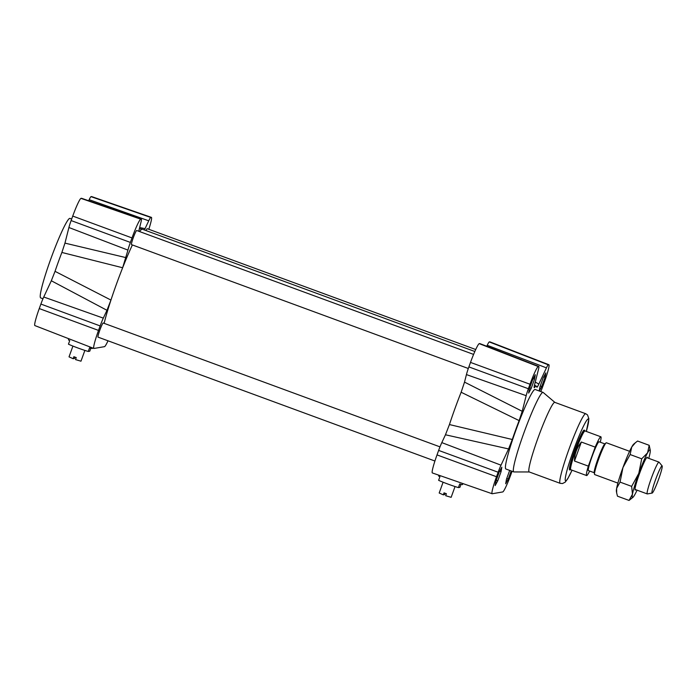 <?xml version="1.0" encoding="UTF-8"?>
<svg xmlns="http://www.w3.org/2000/svg" width="697" height="697" viewBox="0 0 697 697"><rect width="100%" height="100%" fill="white"/><g stroke="black" fill="none" stroke-linecap="round" stroke-linejoin="round"><path stroke-width="1.05" d="M445.13 493.267L444.642 494.617L443.309 494.844L439.188 493.006L443.092 482.219M455.045 486.55L451.142 497.327L445.688 495.715L446.402 493.729L444.033 492.857L443.309 494.844M460.996 484.363L459.915 487.342L458.417 487.595A12.712 0.688 -160.1 0 1 438.622 480.32L439.912 476.739A12.712 0.688 -160.1 0 1 438.613 475.92L438.866 475.215M462.878 483.57L462.512 484.572A12.712 0.688 -160.1 0 1 459.706 484.014L458.417 487.595M74.971 357.134L74.474 358.485L73.15 358.711L69.029 356.864L72.924 346.087M84.877 350.417L80.974 361.194L75.52 359.582L76.243 357.596L73.865 356.716L73.15 358.711M90.828 348.23L89.756 351.201L88.249 351.462A12.712 0.688 -160.1 0 1 68.454 344.179L69.752 340.598A12.712 0.688 -160.1 0 1 68.445 339.787L68.829 338.751M92.535 347.942L92.352 348.439A12.712 0.688 -160.1 0 1 89.547 347.881L88.249 351.462M146.004 230.568A7.519 0.706 -69.8 0 1 147.18 228.703A7.519 0.706 -69.8 0 1 147.224 228.703L475.72 349.519M434.911 461.022L98.024 337.121A7.519 0.706 -69.8 0 1 99.88 330.012A7.519 0.706 -69.8 0 1 103.173 322.999A7.519 0.706 -69.8 0 1 103.217 323.007L439.99 446.864M468.306 368.495L131.506 244.63A7.519 0.706 -69.8 0 1 133.362 237.52A7.519 0.706 -69.8 0 1 136.656 230.507A7.519 0.706 -69.8 0 1 136.699 230.507L473.585 354.407M104.132 323.338A57.198 5.384 -69.8 0 1 110.945 300.067A57.198 5.384 -69.8 0 1 122.646 267.753A57.198 5.384 -69.8 0 1 132.386 244.952M522.219 411.291L464.524 382.122L461.135 392.245A57.198 5.384 110.2 0 0 449.434 424.56L445.461 434.78L508.583 448.938L512.295 439.502A45.863 4.313 -69.8 0 1 519.134 420.613L522.219 411.291L526.165 395.669A10.542 0.993 -69.8 0 1 528.37 388.734L529.999 384.239A18.488 1.742 -69.8 0 1 538.258 366.535L538.772 366.448A10.542 0.993 -69.8 0 1 538.825 366.456A10.542 0.993 -69.8 0 1 538.52 369.21L534.564 384.831C533.954 387.297 533.98 388.159 534.634 387.41A45.863 4.313 -69.8 0 1 536.394 386.225A45.863 4.313 -69.8 0 1 536.786 387.044L536.873 387.227M139.618 231.587A57.198 5.384 -69.8 0 1 142.275 229.208A57.198 5.384 -69.8 0 1 142.362 229.226L474.823 351.497M512.068 471.285L510.997 474.248A18.488 1.742 -69.8 0 1 502.737 491.943L492.213 493.746A18.488 1.742 -69.8 0 1 492.117 493.737A18.488 1.742 -69.8 0 1 496.517 476.731L498.146 472.235A10.542 0.993 -69.8 0 1 501.012 465.178L508.583 448.938M536.786 387.044C536.943 387.654 537.631 386.669 538.851 384.091L546.431 367.859A10.542 0.993 -69.8 0 1 548.278 364.819L548.783 364.731A18.488 1.742 -69.8 0 1 548.887 364.74A18.488 1.742 -69.8 0 1 544.479 381.756L542.85 386.251A10.542 0.993 -69.8 0 1 540.767 391.548M486.776 346.27L487.229 345.294A11.649 1.098 -69.8 0 1 489.268 341.939L489.782 341.852A19.594 1.847 -69.8 0 1 489.886 341.861L548.887 364.74M464.524 382.122L466.432 374.585A11.649 1.098 -69.8 0 1 468.872 366.91L470.501 362.414A19.594 1.847 -69.8 0 1 479.248 343.656L479.763 343.569A11.649 1.098 -69.8 0 1 479.824 343.577A11.649 1.098 -69.8 0 1 479.876 343.612M492.117 493.737L432.349 472.941A19.594 1.847 -69.8 0 1 437.019 454.906L438.64 450.41A11.649 1.098 -69.8 0 1 441.811 442.612L445.461 434.78M531.219 388.334L528.648 393.082L529.406 388.647L532.735 379.456L535.305 374.707L534.547 379.151L531.219 388.334L529.72 387.785M511.18 470.963L508.261 479.022L505.691 483.77L506.449 479.336L509.681 470.405M499.252 471.947L501.823 467.199L501.065 471.642L497.736 480.825L495.166 485.574L495.924 481.139L499.252 471.947M539.225 390.982L539.931 386.844L543.259 377.652L545.829 372.904L545.071 377.338L541.743 386.53L539.321 391.017M534.224 387.68L534.634 387.41L534.129 387.131M514.011 471.939A42.369 3.99 -69.8 0 1 513.924 471.939A42.369 3.99 -69.8 0 1 513.794 471.921L505.874 469.003A42.369 3.99 -69.8 0 1 511.842 441.959A42.369 3.99 -69.8 0 1 535.122 389.475L543.041 392.385A42.369 3.99 -69.8 0 1 543.163 392.455L554.864 402.378M570.826 469.761L569.85 469.926A21.189 1.995 -69.8 0 1 569.737 469.917L569.597 469.874A21.189 1.995 -69.8 0 1 575.042 449.304A21.189 1.995 -69.8 0 1 584.225 430.101L584.356 430.154A21.189 1.995 -69.8 0 1 584.452 430.223L585.079 430.981M513.794 471.921A42.369 3.99 -69.8 0 1 524.675 430.772A42.369 3.99 -69.8 0 1 543.041 392.385M585.75 413.739A37.072 3.485 -69.8 0 0 569.676 447.326A37.072 3.485 -69.8 0 0 560.161 483.326L529.215 471.947A37.072 3.485 -69.8 0 1 538.737 435.947A37.072 3.485 -69.8 0 1 554.812 402.361L585.75 413.739L587.527 414.924L588.887 418.792L586.325 431.443A32.837 3.093 -69.8 0 0 578.867 436.496A32.837 3.093 -69.8 0 0 565.755 480.817A32.837 3.093 -69.8 0 0 572.037 470.205M88.667 200.762L89.172 199.69A10.542 0.993 -69.8 0 1 91.011 196.659L91.525 196.563A18.488 1.742 -69.8 0 1 91.621 196.571L151.388 217.368A19.594 1.847 -69.8 0 1 148.818 229.296M108.018 340.798A19.594 1.847 -69.8 0 1 104.48 346.662L93.956 348.465A19.594 1.847 -69.8 0 1 93.851 348.456L34.85 325.569A18.488 1.742 -69.8 0 1 39.259 308.562L40.888 304.066A10.542 0.993 -69.8 0 1 43.745 297.009L51.325 280.769L106.972 310.296L110.945 300.067L55.037 271.333L51.325 280.769M55.037 271.333A45.863 4.313 -69.8 0 1 61.876 252.453L122.646 267.753L127.943 250.101A11.649 1.098 -69.8 0 1 130.383 242.425L132.003 237.93A19.594 1.847 -69.8 0 1 140.759 219.172L141.273 219.085A11.649 1.098 -69.8 0 1 141.334 219.085A11.649 1.098 -69.8 0 1 140.994 222.134L138.738 231.265M126.035 257.637L64.96 243.122L61.876 252.453M64.96 243.122L68.907 227.51A10.542 0.993 -69.8 0 1 71.111 220.566L72.741 216.07A18.488 1.742 -69.8 0 1 81 198.375L81.514 198.288A10.542 0.993 -69.8 0 1 81.566 198.288A10.542 0.993 -69.8 0 1 81.61 198.314M144.418 229.984L148.74 220.81A11.649 1.098 -69.8 0 1 150.779 217.455L151.284 217.368A19.594 1.847 -69.8 0 1 151.388 217.368M93.851 348.456A19.594 1.847 -69.8 0 1 98.521 330.422L100.15 325.926A11.649 1.098 -69.8 0 1 103.313 318.128L106.972 310.296M42.97 298.76L40.696 297.924A42.369 3.99 -69.8 0 1 51.578 256.784A42.369 3.99 -69.8 0 1 69.944 218.396L71.669 219.032M501.065 471.642L499.688 471.137M545.071 377.338L543.704 376.842M541.743 386.53L540.245 385.981M497.736 480.825L496.238 480.277M508.261 479.022L506.763 478.473M534.547 379.151L533.17 378.645M512.295 439.502L449.434 424.56M461.135 392.245L519.134 420.613M658.665 479.109A14.498 1.368 -69.8 0 1 652.157 493.084A14.498 1.368 -69.8 0 1 655.799 479.005A14.498 1.368 -69.8 0 1 662.15 465.91A14.498 1.368 -69.8 0 1 658.665 479.109M662.15 465.91L659.048 462.163A16.946 1.594 110.2 0 0 658.97 462.111A16.946 1.594 110.2 0 0 651.625 477.462A16.946 1.594 110.2 0 0 647.269 493.92A16.946 1.594 110.2 0 0 647.365 493.929L652.157 493.084M629.583 451.299L606.381 442.769A16.946 1.594 110.2 0 0 606.059 442.891A16.946 1.594 110.2 0 0 598.679 459.096A16.946 1.594 110.2 0 0 594.515 474.274A16.946 1.594 110.2 0 0 594.68 474.579L617.89 483.117M594.515 474.274L594.227 472.496A15.36 1.446 -69.8 0 1 598.322 457.859A15.36 1.446 -69.8 0 1 604.682 444.059L606.059 442.891M574.485 461.031C574.502 454.087 576.785 447.753 581.35 442.029L595.203 447.126L588.338 466.127L574.485 461.031L581.35 442.029M595.203 447.126A20.657 1.943 -69.8 0 1 600.866 436.792A20.657 1.943 -69.8 0 1 600.256 442.212M589.653 471.041A20.657 1.943 -69.8 0 1 586.613 475.563L570.773 469.734A20.657 1.943 -69.8 0 1 576.079 449.678A20.657 1.943 -69.8 0 1 585.036 430.964L600.866 436.792M586.613 475.563A20.657 1.943 -69.8 0 1 588.338 466.127M594.262 472.732L588.434 470.588A15.36 1.446 -69.8 0 1 592.38 455.681A15.36 1.446 -69.8 0 1 599.037 441.759L604.865 443.902M569.737 469.917A21.189 1.995 -69.8 0 1 575.173 449.347A21.189 1.995 -69.8 0 1 584.356 430.154M616.662 492.91L616.383 491.228A25.423 2.396 -69.8 0 1 616.636 488.362A25.423 2.396 -69.8 0 1 622.961 467.548A25.423 2.396 -69.8 0 1 631.743 447.012A25.423 2.396 -69.8 0 1 633.695 444.155L635.411 442.7L631.743 447.012L630.123 454.54L622.961 467.548L620.051 482.106L616.636 488.362L616.662 492.91L617.464 496.168L629.051 500.437L632.467 494.182A25.423 2.396 110.2 0 0 632.954 497.318A25.423 2.396 110.2 0 0 634.915 494.461A25.423 2.396 110.2 0 0 637.067 490.174M635.777 489.695A17.477 1.647 -69.8 0 1 635.106 489.947A17.477 1.647 -69.8 0 1 639.707 473.08A17.477 1.647 -69.8 0 1 647.13 457.249A17.477 1.647 -69.8 0 1 647.243 457.232A17.477 1.647 -69.8 0 1 647.469 457.877M649.195 445.305L650.266 450.245A25.423 2.396 110.2 0 0 647.574 452.832L649.195 445.305L637.598 441.035L635.411 442.7M648.768 458.356A25.423 2.396 110.2 0 0 650.022 453.111A25.423 2.396 110.2 0 0 650.266 450.245M632.954 497.318L629.051 500.437M632.467 494.182L631.648 486.375L638.801 473.368A25.423 2.396 110.2 0 0 632.467 494.182M638.801 473.368L641.71 458.809L647.574 452.832A25.423 2.396 110.2 0 0 638.801 473.368M630.123 454.54L641.71 458.809M620.051 482.106L631.648 486.375M489.782 341.852L548.783 364.731M489.268 341.939L548.278 364.819M487.229 345.294L546.431 367.859M538.851 384.091L535.261 382.069M479.763 343.569L538.772 366.448M479.248 343.656L538.258 366.535M470.501 362.414L529.999 384.239M468.872 366.91L528.37 388.734M466.432 374.585L526.165 395.669M441.811 442.612L501.012 465.178M438.64 450.41L498.146 472.235M437.019 454.906L496.517 476.731M151.284 217.368L91.525 196.563M150.779 217.455L91.011 196.659M148.74 220.81L89.172 199.69M141.273 219.085L81.514 198.288M140.759 219.172L81 198.375M132.003 237.93L72.741 216.07M130.383 242.425L71.111 220.566M127.943 250.101L68.907 227.51M100.15 325.926L40.888 304.066M103.313 318.128L43.745 297.009M98.521 330.422L39.259 308.562M145.081 228.642L139.627 227.536M538.825 366.456L479.824 343.577M529.276 471.965L513.924 471.939M560.161 483.326L562.505 483.544L565.206 482.15L567.689 478.856L572.063 470.214M139.339 228.686L142.275 229.208M81.566 198.288L141.334 219.085M536.394 386.225L534.494 385.11M658.97 462.111L646.72 457.607M647.269 493.92L635.019 489.416"/></g></svg>
